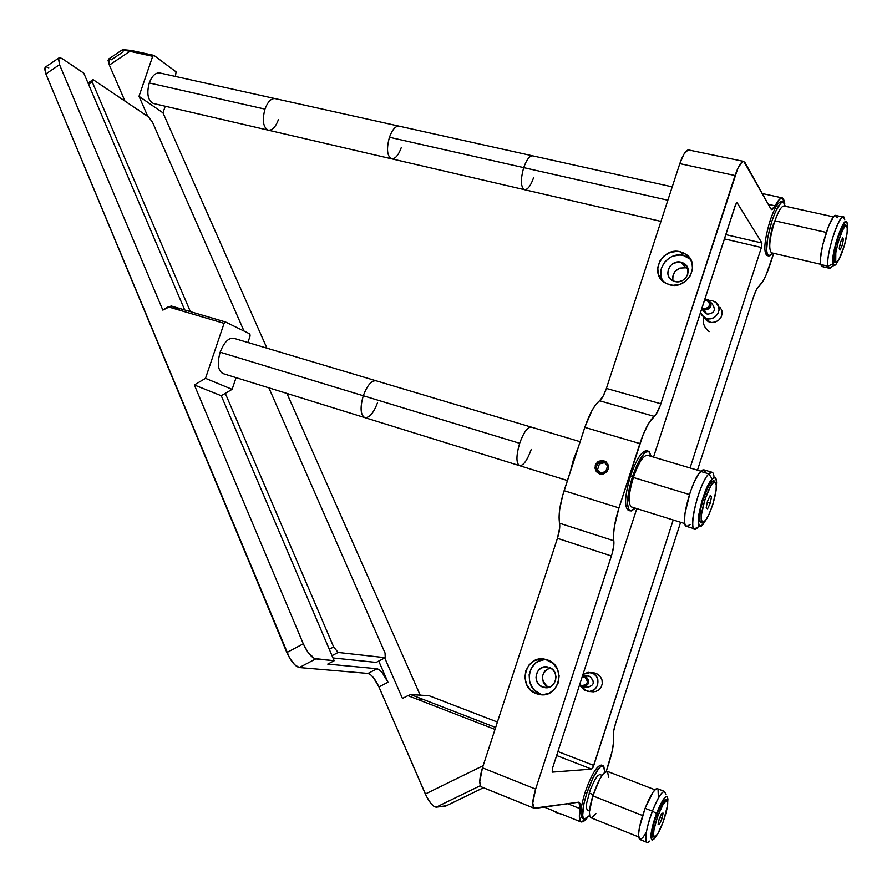 <?xml version="1.0" encoding="UTF-8"?>
<svg xmlns="http://www.w3.org/2000/svg" width="892" height="892" viewBox="0 0 892 892"><rect width="100%" height="100%" fill="white"/><g stroke="black" fill="none" stroke-linecap="round" stroke-linejoin="round"><path stroke-width="1.34" d="M665.744 794.337C664.127 787.993 659.679 793.601 652.387 811.163L656.534 813.426C662.756 798.362 666.558 793.534 667.93 798.931L667.606 803.882L667.484 797.013L665.811 796.701L663.135 799.689L654.984 817.73L652.476 826.248L650.803 836.317L652.063 840.197L654.338 838.647L656.846 834.945L653.936 839.082C649.164 841.401 650.023 832.849 656.534 813.426L652.387 811.163C657.66 797.927 661.741 791.371 664.607 791.472L657.426 788.695C654.505 788.573 650.402 795.106 645.106 808.308L652.387 811.163L645.106 808.308L639.386 827.754L638.494 834.99L639.776 839.461M666.725 800.826L665.811 799.355L663.893 800.537L658.352 810.516L654.405 821.554L652.175 831.467L652.409 836.852L654.304 836.674L652.688 837.142L651.974 835.035C651.941 830.196 653.58 823.216 656.925 814.084C659.534 807.327 661.92 802.744 664.083 800.336L665.822 799.355L666.725 800.826L664.64 800.013M658.329 796.723L658.051 789.32M657.426 788.695L656.044 788.918L652.888 792.352L645.106 808.308C639.018 825.535 637.211 835.904 639.676 839.428L646.867 842.316C644.459 838.814 646.299 828.434 652.387 811.163C645.139 829.805 643.455 847.879 649.432 841.1M640.043 839.517L642.753 837.711L646.321 832.359M837.287 217.793L835.893 215.463L833.44 217.046L828.579 226.144L822.569 245.467L820.45 258.814L820.651 264.489L828.077 266.217L820.651 264.489L821.911 266.518L829.292 268.247L828.077 266.217L832.983 263.731C830.374 253.473 845.594 210.657 847.233 223.58L847.288 228.564L847.233 223.58L846.084 221.606L842.728 224.907L835.826 243.07L833.228 255.458L832.782 261.646L834.187 265.504L836.283 263.954L838.67 259.895L836.083 264.21C834.499 266.072 833.474 265.916 832.983 263.731L828.077 266.217C828.657 268.76 829.872 268.938 831.723 266.753L833.953 265.448M844.735 219.655L844.691 219.432C842.75 204.257 824.933 254.287 828.077 266.217C825.368 256.762 838.625 214.303 843.408 217.124L844.691 219.432M833.942 261.044L833.875 260.665C832.604 254.343 839.171 230.56 843.531 225.709L845.192 224.539L846.196 225.821L845.293 224.55L843.497 225.754L838.681 235.822L835.458 246.894L833.842 256.807L834.232 261.958L835.18 262.582L836.295 261.835L834.979 262.594L833.942 261.044M843.408 217.124L835.96 215.485C831.076 212.642 817.841 255.012 820.651 264.489L821.989 266.53M822.123 266.552L823.26 266.117M713.968 476.361C713.433 471.89 711.727 471.065 708.85 473.875L712.173 478.937C714.615 476.506 716.075 477.198 716.532 481.011L716.298 487.645L716.611 482.226L715.741 478.212L713.622 477.766L710.534 481.011L705.159 491.659L701.904 501.025L698.759 514.829L698.313 521.764L699.272 525.6L701.469 525.801L706.798 518.52L702.929 524.518C692.382 537.24 702.104 488.693 712.173 478.937L708.85 473.875L712.117 472.292M711.994 472.258L703.989 469.883L700.677 471.455L708.85 473.875C697.02 485.192 685.747 541.946 698.135 527.005L698.324 526.793M702.818 522.221C701.001 523.671 699.93 522.857 699.596 519.78C698.514 511.774 705.851 488.136 711.192 482.416L711.548 482.014C713.299 480.231 714.47 480.342 715.083 482.36L713.845 480.766L712.797 480.989L710.132 483.81L707.033 489.429L702.662 501.137L700.588 509.354L699.54 519.099L700.365 522.433L701.201 522.924L702.818 522.221M705.661 472.537L703.833 469.839L702.394 470.106L698.737 473.842L694.522 481.368L690.408 491.537L684.989 513.223L684.521 521.296L684.922 524.039L686.617 526.38M686.873 526.425L690.096 524.496M700.677 471.455C691.3 479.907 679.537 525.611 686.483 526.336L694.578 528.867C687.743 528.175 699.573 482.394 708.85 473.875L700.677 471.455M698.135 527.005L694.578 528.867M590.872 817.741L589.857 816.604L589.4 812.054L592.812 795.854C598.387 779.92 603.193 771.747 607.251 771.324L603.561 773.42L599.937 778.861L592.812 795.854L642.574 815.533L592.812 795.854C589.11 808.297 588.43 815.578 590.772 817.696L638.561 836.897M591.719 817.752L595.967 813.638M608.612 777.255L607.519 771.48M700.945 471.188L647.469 455.31C643.277 455.321 638.572 462.714 633.376 477.476L689.416 494.525L633.376 477.476C628.526 493.967 627.89 503.79 631.458 506.946L684.811 523.604M833.563 216.89L784.124 205.985C781.582 205.94 778.504 210.902 774.88 220.848L826.248 232.411L774.88 220.848C769.473 238.409 768.346 249.058 771.48 252.793L820.607 264.277M588.04 676.013L587.248 676.047M591.775 672.836L596.023 673.382L591.775 672.836C602.401 676.136 598.175 693.876 587.36 691.311L580.77 686.405L584.249 690.107L589.512 691.467L594.551 689.583L597.685 685.089L597.818 679.514L596.191 676.136L593.436 673.627L588.185 672.3L583 674.319L590.537 672.479L591.775 672.836M585.096 675.79L589.712 676.337L582.621 675.489L585.096 675.79L584.438 676.872L585.096 675.79C590.705 681.321 589.802 685.056 582.398 686.996L579.41 685.379L581.539 686.762L581.595 685.613L579.744 684.342L581.595 685.613L584.204 685.736L586.412 684.354L587.471 681.912L585.955 677.797L582.242 676.66L584.438 676.872C588.954 681.778 588.018 684.688 581.595 685.613L581.539 686.762C589.601 685.602 590.783 681.945 585.096 675.79M583.435 687.096L587.036 687.442C594.373 685.524 595.265 681.822 589.712 676.337C595.354 682.447 594.172 686.071 586.189 687.208M704.479 300.247L706.72 300.247L707.289 299.411L704.769 299.355L707.289 299.411L706.72 300.247C711.381 304.507 710.456 307.361 703.944 308.799L703.81 310.16C711.994 308.353 713.165 304.763 707.289 299.411L709.051 300.203C712.753 305.967 711.002 309.29 703.81 310.16L707.233 314.196C714.369 313.337 716.109 310.048 712.429 304.328L710.891 302.444M703.743 311.33L707.233 314.196L703.81 310.16L701.614 309.045L703.81 310.16L703.944 308.799L702.037 307.762L704.814 308.933L707.423 308.331L709.876 304.763L708.281 300.983L704.479 300.236M709.251 331.612C704.29 327.988 702.405 323.127 703.621 317.039M706.754 318.522L709.932 322.224L706.754 318.522L712.251 318.31L715.54 316.493L717.926 313.638L719.052 310.171L718.74 306.636L715.741 302.343L712.496 300.805L715.429 302.132C723.813 307.316 716.309 321.466 706.754 318.522L704 317.307L700.499 312.49L702.238 315.757L706.754 318.522M712.496 300.805L709.508 300.548L712.496 300.805M556.485 811.664L556.508 812.657L562.863 814.63L556.508 812.657L556.485 811.664M552.304 810.393L556.508 812.657L552.293 810.36M607.597 465.914L605.713 471.678L599.859 473.061L595.901 468.69L600.539 472.905L595.901 468.69L597.774 462.937L599.435 463.907L597.573 469.627L599.435 463.907L597.774 462.937L603.616 461.543L597.774 462.937L595.901 468.69L599.859 473.061L605.713 471.678L607.597 465.914L603.616 461.543L607.597 465.914M604.631 462.669L599.435 463.907L604.631 462.669M608.232 469.27L604.809 473.362L599.591 473.886L595.644 470.563L595.276 465.334L597.551 462.023L601.241 460.473L605.111 461.231L607.842 464.041L608.522 467.954L606.917 471.645L603.561 473.875L599.591 473.886L596.358 471.678L594.942 467.999L595.811 464.096L598.677 461.264L602.579 460.473L606.203 461.978L608.333 465.278L608.232 469.27M550.119 667.785C540.496 673.337 539.939 679.882 548.446 687.42L545.648 685.58L543.295 682.347L542.358 676.426L544.711 671.007L549.583 667.907M542.76 687.096C531.242 683.383 536.159 663.994 547.844 667.004L541.533 667.818L538.445 670.26L536.505 673.761L535.992 677.786L537.006 681.733L539.381 685L542.76 687.096L546.64 687.687L550.431 686.695L553.531 684.253L555.493 680.73L555.995 676.682L554.969 672.724L552.572 669.457L549.182 667.383C560.633 670.962 555.984 690.308 544.332 687.531L547.866 687.542L542.76 687.096M546.105 659.5C527.562 658.251 522.645 688.267 540.519 693.998L536.449 693.697C516.691 687.253 525.299 654.026 545.313 659.311L553.263 663.47L557.377 669.067L559.139 675.857L558.269 682.804L554.913 688.836L549.583 693.017L543.094 694.723L536.449 693.697L530.662 690.096L526.615 684.487L524.897 677.742L525.778 670.851L529.101 664.874L534.375 660.693L540.82 658.954L547.454 659.924C567 665.989 559.206 699.105 539.27 694.478L536.449 693.697L543.072 694.723M662.578 280.556L661.34 277.568L660.816 271.079L661.529 267.823L664.819 261.891L670.104 257.454L673.27 256.026L680.016 255.023L683.35 255.48L680.429 251.823L685.959 254.276C701.335 263.82 687.264 290.168 669.669 284.827L664.707 282.686C648.863 273.476 662.522 246.638 680.429 251.823L683.35 255.48C668.855 251.299 654.639 269.73 663.18 281.56M687.922 268.648L685.68 267.801C676.459 267.578 672.2 271.904 672.914 280.779L672.546 276.855L674.887 271.491L679.804 268.102L685.68 267.801L681.154 262.226L685.68 267.801L687.498 268.436M674.876 281.493L671.899 280.2C662.7 274.781 670.728 259.171 681.154 262.226L684.32 263.631C693.352 269.161 685.19 284.604 674.876 281.493L678.845 281.682L682.692 280.378L685.825 277.769L687.777 274.245L687.877 268.481L686.037 265.158L682.993 262.872L679.191 261.947L673.36 263.374L670.238 265.983L668.298 269.484L667.84 273.342L668.922 276.977L671.386 279.843L674.876 281.493M482.46 767.822C479.26 778.46 478.948 784.826 481.524 786.922L480.453 785.785L479.773 781.682L482.46 767.822L535.646 789.086L482.46 767.822L557.433 538.3C559.44 531.944 560.143 526.916 559.552 523.214L613.808 540.753C614.231 544.443 613.44 549.517 611.41 555.984L557.433 538.3L482.46 767.822M535.033 808.386L534.219 808.286C531.911 806.279 532.379 799.879 535.646 789.086L532.758 803.101L534.007 808.163L578.93 802.142L535.033 808.386M578.93 802.142L580.023 808.643L567.769 803.737L580.023 808.643L579.321 815.901L580.792 821.777L583.257 821.8L586.824 818.443L581.194 822.034C579.209 820.919 578.819 816.448 580.023 808.643L580.257 803.737L578.93 802.142M609.058 762.671L606.27 771.29L612.325 750.585L613.741 740.583L613.518 735.922C613.139 733.191 613.852 728.942 615.647 723.178L680.618 522.288L615.647 723.178L613.763 730.704L613.518 735.922C614.332 741.698 612.837 750.618 609.058 762.671M618.959 507.905L564.101 490.7C559.797 504.482 558.28 515.32 559.552 523.214L613.808 540.753C612.871 532.847 614.588 521.898 618.959 507.905L639.887 443.592L584.806 427.38L564.101 490.7L618.959 507.905L614.376 526.637L613.551 534.598L613.785 545.391L612.09 553.754L535.646 789.086L611.41 555.984L557.433 538.3L559.685 527.841L559.072 517.081L559.719 509.187L562.662 495.428L584.806 427.38L639.887 443.592C644.537 429.832 649.32 420.756 654.226 416.374L599.558 400.753C594.351 404.968 589.434 413.843 584.806 427.38L591.965 410.543L595.856 404.511L599.558 400.753C602 398.78 604.274 394.677 606.393 388.444L660.872 403.786C658.742 410.13 656.523 414.323 654.226 416.374L599.558 400.753L603.092 396.204L606.393 388.444L660.872 403.786L735.053 175.546L679.816 163.637L606.393 388.444L679.816 163.637L735.053 175.546C738.286 166.157 741.207 161.452 743.817 161.441L770.933 209.007L744.887 162.389L743.069 161.463L741.888 162.166L737.74 168.577L660.125 405.949L655.876 414.568L648.852 423.087L643.243 434.426L618.959 507.905M690.609 259.36L683.35 255.48L686.483 256.573M685.959 254.276L689.293 258.256M680.429 251.823L683.584 252.915L688.814 256.829L691.958 262.504L692.527 269.094L690.419 275.561L685.959 280.924L679.849 284.347L673.025 285.317L666.525 283.701L661.351 279.754L658.263 274.078L657.727 267.544L659.824 261.133L664.228 255.814L670.271 252.38L677.073 251.354L680.429 251.823M688.936 149.845C686.082 149.8 683.038 154.394 679.816 163.637L683.997 154.06L688.122 149.856L743.727 161.419M775.103 205.829L771.591 209.598L770.933 209.007L772.662 209.252L775.103 205.829C778.069 200.209 780.5 197.578 782.418 197.935L784.782 203.822L783.533 198.793L781.392 197.991L778.482 200.41L775.103 205.829L768.313 204.324L775.103 205.829M773.698 253.306L770.186 264.199C766.317 275.818 762.571 283.143 758.947 286.176L763.006 281.114L765.949 275.338L773.698 253.306M753.584 296.668C755.446 291.093 757.241 287.603 758.947 286.176L756.327 289.855L753.584 296.668L697.477 470.162L753.584 296.668M690.129 150.804L689.226 149.945M761.4 247.497L690.062 467.954L761.4 247.497L724.404 238.878L761.4 247.497L761.935 243.003L761.4 247.497M673.215 519.98L592.968 767.454L591.652 769.127L552.338 772.126L552.494 768.268L636.81 508.607L552.494 768.268L552.204 772.104L591.652 769.127L556.63 755.535L591.652 769.127L593.782 765.436L557.924 751.555L593.782 765.436L673.215 519.98M737.004 202.662L735.242 205.495L653.535 457.117L735.777 204.112L737.193 202.819L761.935 243.003L725.787 234.618L761.935 243.003L736.982 202.651M540.519 693.998L534.765 690.43L532.491 687.843L529.58 681.599L529.146 674.698L531.275 668.197L535.624 663.057L538.445 661.251L544.834 659.523M591.652 691.69L595.566 691.568L598.788 689.973L601.152 687.219L602.29 683.707L602.022 679.994L600.405 676.649L597.673 674.162L593.381 672.847M705.461 319.47L708.248 321.599L711.738 322.503L715.384 322.012L718.651 320.217L721.015 317.385L722.13 313.951L721.818 310.438L720.123 307.394M783.165 201.938L781.459 201.559C778.203 201.659 774.367 208.182 769.941 221.116C764.388 240.372 763.374 251.845 766.897 255.525L768.692 255.948C765.18 252.269 766.206 240.784 771.77 221.517L769.941 221.116L771.77 221.517L767.767 237.439L766.618 250.362L766.953 253.183L768.659 255.937L769.941 255.77L772.695 253.072L768.692 255.948M785.272 206.23L783.499 202.038L780.734 203.108L775.36 212.017L771.77 221.517C776.196 208.583 780.032 202.06 783.276 201.96L785.272 206.23M769.796 243.538L770.064 237.874L772.16 227.571L777.846 213.489M603.137 765.693L601.52 765.068C596.893 765.436 591.385 774.624 584.985 792.631C580.547 807.293 579.722 815.912 582.498 818.466L584.238 819.168C581.472 816.615 582.309 808.007 586.746 793.322L584.985 792.631L586.746 793.322L583.926 803.67L582.654 815.422L583.1 817.708L585.185 819.269L589.556 815.522L584.238 819.168M604.899 772.082L603.706 766.05L601.018 766.239L599.223 767.867L592.846 778.092L586.746 793.322C593.147 775.315 598.644 766.116 603.26 765.737L604.899 772.082M587.271 810.126L586.423 807.717L586.702 802.945L590.37 789.487L594.652 780.121L597.428 776.073L599.647 774.557M647.536 451.263L646.7 450.75C641.85 450.75 636.42 459.268 630.41 476.295C624.824 495.328 624.099 506.656 628.236 510.291L630.198 510.904C626.072 507.28 626.808 495.941 632.406 476.908L630.41 476.295L632.406 476.908L629.217 488.738L627.533 503.679L628.715 509.499L629.942 510.793L631.536 510.949L635.305 508.139L630.198 510.904M651.193 456.414L649.186 451.586L645.797 452.043L643.689 453.995L636.698 465.736L632.406 476.908C638.416 459.859 643.834 451.341 648.674 451.33L651.193 456.414M574.381 459.268L573.623 459.034L570.389 471.478L573.623 459.034L578.261 447.394L573.623 459.034L574.381 459.268M138.293 109.504L138.639 110.307L138.293 109.504M59.53 64.659L58.593 58.136L62.306 58.705L59.842 57.634L58.448 58.381L59.53 64.659L162.846 310.126L59.53 64.659L45.871 73.924L59.53 64.659M45.704 66.9L45.001 67.368L45.871 73.924L286.845 652.531C290.892 661.329 295.062 666.324 299.333 667.539L315.735 658.887L334.177 660.727L327.743 664.094L377.06 668.732L368.006 673.438L299.333 667.539L315.735 658.887C311.52 657.638 307.372 652.598 303.291 643.801L286.845 652.531L303.291 643.801L307.751 651.941L314.385 658.486L334.177 660.727L221.261 395.747L194.345 384.965L303.291 643.801L194.345 384.965L221.261 395.747L232.121 389.336L205.495 378.331L194.345 384.965L205.495 378.331L232.121 389.336L236.068 377.639L232.121 389.336L221.261 395.747L334.177 660.727L327.743 664.094L377.06 668.732L379.501 669.914L382.423 672.903L387.964 682.257L378.732 661.072L387.964 682.257L378.933 686.918C375.197 678.99 371.551 674.497 368.006 673.438L377.06 668.732C380.583 669.814 384.218 674.33 387.964 682.257L378.933 686.918L373.402 677.574L370.459 674.597L368.006 673.438L299.333 667.539L294.739 664.796L289.644 658.095L45.871 73.924L44.611 68.673L45.704 66.9M83.803 73.177L62.306 58.705L83.803 73.177L184.7 309.959L83.803 73.177M250.083 336.028L249.883 333.931L225.509 321.979L249.883 333.931L250.083 336.028L247.909 342.506L250.083 336.028M180.708 310.55L171.164 305.978L225.509 321.979L224.07 323.339L205.495 378.331L224.07 323.339L168.175 306.848L162.846 310.126L171.164 305.978L180.708 310.55M446.591 805.666L436.21 807.16L480.398 785.651L436.21 807.16L445.788 806.034L483.475 787.714L446.647 805.61M436.21 807.16L433.891 806.335L431.003 803.547L426.61 796.668L378.933 686.918L425.35 794.003C429.264 802.287 432.888 806.68 436.21 807.16M46.284 66.844L48.781 67.881M125.393 50.164L129.864 51.323L131.135 50.431L153.959 55.382L176.07 71.862L175.412 76.433L176.07 71.862L153.959 55.382L152.699 56.285L138.996 96.314L147.827 116.484L138.996 96.314L162.98 112.827L266.942 348.181L162.98 112.827L138.996 96.314L152.699 56.285L129.864 51.323L109.37 65.083L124.98 101.108L109.37 65.083L108.077 60.411L108.891 58.85L109.37 65.083L129.864 51.323L122.148 49.93L108.378 59.195M109.337 58.816L111.389 59.764L123.118 51.881M483.174 765.659L425.35 794.003L483.174 765.659M495.015 729.411L407.912 695.649L410.699 694.589L428.952 695.671L497.413 722.041L428.952 695.671L410.699 694.589L495.651 727.459M407.912 695.649L402.448 698.436L384.742 657.95L402.448 698.436L407.912 695.649M417.099 699.216L422.641 699.205L417.099 699.216M420.21 695.147L286.934 393.439L420.21 695.147M162.98 112.827L165.232 106.226L162.98 112.827M122.728 49.852L123.72 49.896M131.135 50.431L123.743 49.718L131.135 50.431M376.19 662.399L385.244 657.683L338.135 652.442L333.664 646.956L225.297 393.361L333.664 646.956L329.293 649.264L333.664 646.956L338.135 652.442L332.014 655.665L338.135 652.442L385.244 657.683L376.19 662.399L332.995 657.95M385.244 657.683L385.054 653.033L268.871 387.83L385.054 653.033L385.244 657.683M249.18 342.885L248.389 341.078L249.18 342.885M243.995 331.043L152.565 122.349L148.607 117.008L93.091 79.633L88.007 83.045L93.091 79.633L92.188 81.874L88.553 84.316L92.188 81.874L190.375 311.631L92.188 81.874L93.091 79.633L148.607 117.008L152.565 122.349L243.995 331.043M593.213 794.627L589.144 793.021L593.213 794.627M531.231 449.468C527.284 460.417 523.37 465.802 519.467 465.635C516.044 463.048 516.111 455.6 519.668 443.313C523.637 432.352 527.551 426.967 531.398 427.156L233.804 338.291C228.586 337.6 224.037 342.249 220.157 352.206L363.3 395.747L220.157 352.206C217.001 363.49 217.916 370.604 222.9 373.558L364.705 417.59C360.435 414.791 359.967 407.521 363.3 395.747C367.236 385.311 371.507 380.327 376.101 380.784C371.507 380.327 367.236 385.311 363.3 395.747C359.967 407.521 360.435 414.791 364.705 417.59C369.366 418.036 373.648 413.041 377.55 402.615M580.123 441.707L531.398 427.156C527.551 426.967 523.637 432.352 519.668 443.313L363.3 395.747L519.668 443.313C516.111 455.6 516.044 463.048 519.467 465.635L364.705 417.59M401.244 147.682C398.401 155.398 395.167 159.099 391.521 158.798C387.028 156.022 386.336 148.841 389.447 137.268C392.302 129.563 395.524 125.861 399.137 126.162L159.869 72.977C155.554 72.486 152.019 75.809 149.254 82.945L264.969 109.114L149.254 82.945C146.478 93.727 147.882 100.584 153.457 103.494L268.202 130.154C263.118 127.288 262.036 120.286 264.969 109.114C267.778 101.699 271.179 98.198 275.171 98.599C271.179 98.198 267.778 101.699 264.969 109.114C262.036 120.286 263.118 127.288 268.202 130.154C272.227 130.566 275.639 127.054 278.438 119.639M533.528 177.898C530.651 185.926 527.629 189.851 524.451 189.684C520.649 186.997 520.404 179.649 523.716 167.629L389.447 137.268C386.336 148.841 387.028 156.022 391.521 158.798L268.202 130.154M672.233 186.863L399.137 126.162C395.524 125.861 392.302 129.563 389.447 137.268L523.716 167.629C526.603 159.601 529.625 155.676 532.769 155.866C529.625 155.676 526.603 159.601 523.716 167.629C520.404 179.649 520.649 186.997 524.451 189.684L391.521 158.798M667.863 200.232L523.716 167.629L667.863 200.232M773.777 224.182L773.208 224.059L773.777 224.182M835.748 261.267C832.849 256.907 842.695 223.803 846.285 225.843L846.921 226.512C849.63 231.396 839.918 263.798 836.328 261.847L833.909 260.843L837.031 261.713L838.948 259.46L844.534 245.189L847.155 232.176L847.222 227.817L846.397 225.877L844.78 226.68L842.628 230.125L838.067 242.546L835.804 252.837L835.748 261.267M846.229 225.821L843.877 225.319M839.929 245.088L842.115 245.59L840.008 250.072L839.227 248.389L840.554 242.167L842.672 237.673L843.442 239.402L842.115 245.59L839.929 245.088M842.015 239.078L843.442 239.402L842.015 239.078M842.672 237.673L843.442 239.402L842.115 245.59L840.008 250.072L839.227 248.389L840.554 242.167L842.672 237.673M666.38 800.804L666.803 800.86C671.007 801.73 659.489 836.306 654.839 836.707L654.327 836.674C650.067 835.849 661.92 800.603 666.38 800.804L663.18 804.227L657.761 816.057L654.003 829.527L653.535 834.243L654.159 836.562L655.743 836.161L658.062 833.128L663.414 821.387L667.484 805.554L667.45 801.908L666.38 800.804M659.556 824.119L658.285 823.606L659.556 824.119L658.118 824.442L659.177 819.057L661.674 813.37L663.102 813.091L662.042 818.443L659.556 824.119L658.118 824.442L659.177 819.057L661.674 813.37L663.102 813.091L662.042 818.443L659.824 817.574L662.042 818.443L659.556 824.119M702.45 522.088C697.053 520.226 709.932 479.338 714.971 482.316L715.239 482.449C720.368 485.025 707.657 524.998 702.617 522.166L700.008 521.329L703.353 522.166L705.739 520.069L708.582 515.297L712.753 504.805L716.098 490.165L716.231 485.014L715.239 482.449L713.266 482.895L710.589 486.307L704.858 499.665L701.469 514.561L701.391 519.668L702.45 522.088M714.882 482.282L712.039 481.535M699.83 521.207L700.443 521.474M707.256 502.263L710.244 503.166L707.579 508.808L706.174 507.916L707.434 501.349L710.121 495.696L711.515 496.632L710.244 503.166L707.256 502.263M709.898 496.142L711.515 496.632L709.898 496.142M710.121 495.696L711.515 496.632L710.244 503.166L707.579 508.808L706.174 507.916L707.434 501.349L710.121 495.696M607.251 771.324L654.951 789.788M590.537 672.479L594.797 673.025M584.327 675.567L588.943 676.125M589.166 691.467L593.448 691.846M702.115 309.413L705.561 313.46M704 317.307L707.211 321.008M481.524 786.922L534.219 808.286M544.187 807.082L553.33 810.783M581.194 822.034L560.689 813.749M687.587 267.678L684.32 263.631M782.295 197.912L762.292 193.531M542.827 694.734L539.27 694.478M546.272 687.699L544.332 687.531M646.7 450.75L648.506 451.274M58.593 58.136L45.001 67.368M122.739 49.852L124.49 49.617M589.467 811.051L587.471 810.248M602.078 775.382L600.082 774.602M567.435 480.532L519.467 465.635M660.95 221.394L524.451 189.684M836.328 261.847L834.109 261.334M654.327 836.674L652.163 835.815M702.617 522.166L700.175 521.419"/></g></svg>
